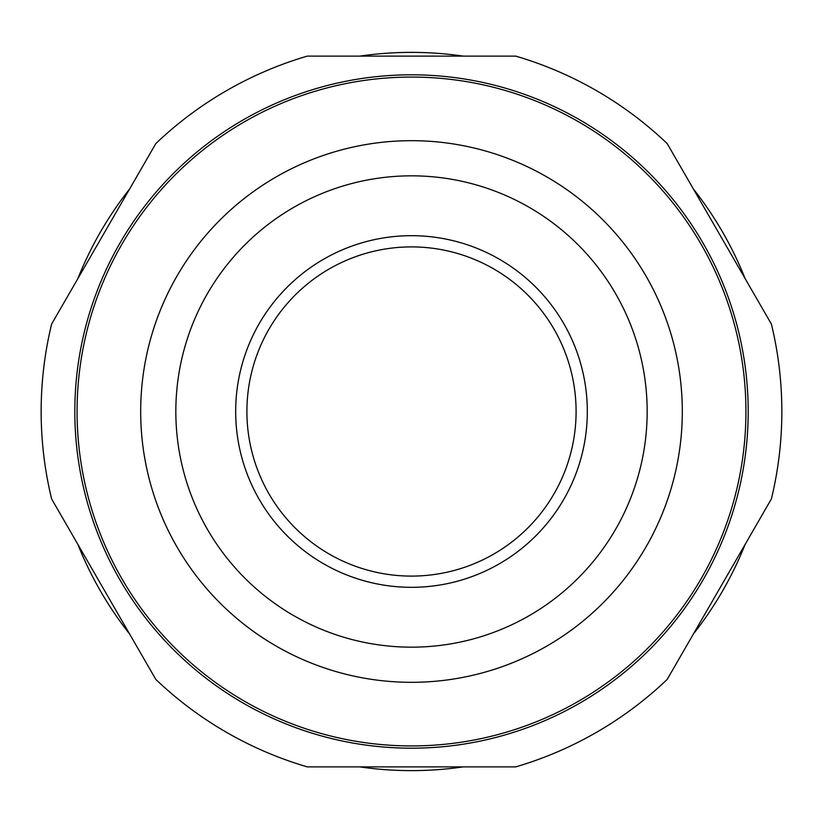 <?xml version="1.0" encoding="UTF-8"?>
<svg xmlns="http://www.w3.org/2000/svg" width="823" height="823" viewBox="0 0 823 823"><rect width="100%" height="100%" fill="white"/><g stroke="black" fill="none" stroke-linecap="round" stroke-linejoin="round"><path stroke-width="1.23" d="M77.876 278.586A359.126 359.126 0 0 1 129.581 189.033M129.581 633.967A359.126 359.126 0 0 1 77.876 544.415M463.205 766.882A359.126 359.126 0 0 1 359.795 766.882M745.124 544.415A359.126 359.126 0 0 1 693.419 633.967M693.419 189.033A359.126 359.126 0 0 1 745.124 278.586M359.795 56.118A359.126 359.126 0 0 1 463.205 56.118M771.377 324.056L667.165 143.562A370.35 370.35 0 0 0 515.712 56.118L307.288 56.118A370.35 370.35 0 0 0 155.835 143.562L51.623 324.056A370.35 370.35 0 0 0 51.623 498.944L155.835 679.438A370.35 370.35 0 0 0 307.288 766.882L515.712 766.882A370.35 370.35 0 0 0 667.165 679.438L771.377 498.944A370.35 370.35 0 0 0 771.377 324.056M74.821 411.5A336.679 336.679 0 0 1 579.845 119.921A336.679 336.679 0 0 1 579.845 703.079A336.679 336.679 0 0 1 74.821 411.5A336.679 336.679 0 0 1 579.845 119.921A336.679 336.679 0 0 1 579.845 703.079A336.679 336.679 0 0 1 74.821 411.5M246.9 411.5A164.6 164.6 0 0 0 493.8 554.044A164.6 164.6 0 0 0 493.8 268.956A164.6 164.6 0 0 0 246.9 411.5A164.6 164.6 0 0 0 493.8 554.044A164.6 164.6 0 0 0 493.8 268.956A164.6 164.6 0 0 0 246.9 411.5M235.676 411.5A175.824 175.824 0 0 1 499.407 259.235A175.824 175.824 0 0 1 499.407 563.765A175.824 175.824 0 0 1 235.676 411.5M175.834 411.5A235.666 235.666 0 0 0 529.333 615.594A235.666 235.666 0 0 0 529.333 207.406A235.666 235.666 0 0 0 175.834 411.5M140.682 411.5A270.818 270.818 0 0 1 546.904 176.966A270.818 270.818 0 0 1 546.904 646.034A270.818 270.818 0 0 1 140.682 411.5M77.074 411.5A334.426 334.426 0 0 0 578.713 701.124A334.426 334.426 0 0 0 578.713 121.876A334.426 334.426 0 0 0 77.074 411.5"/></g></svg>
